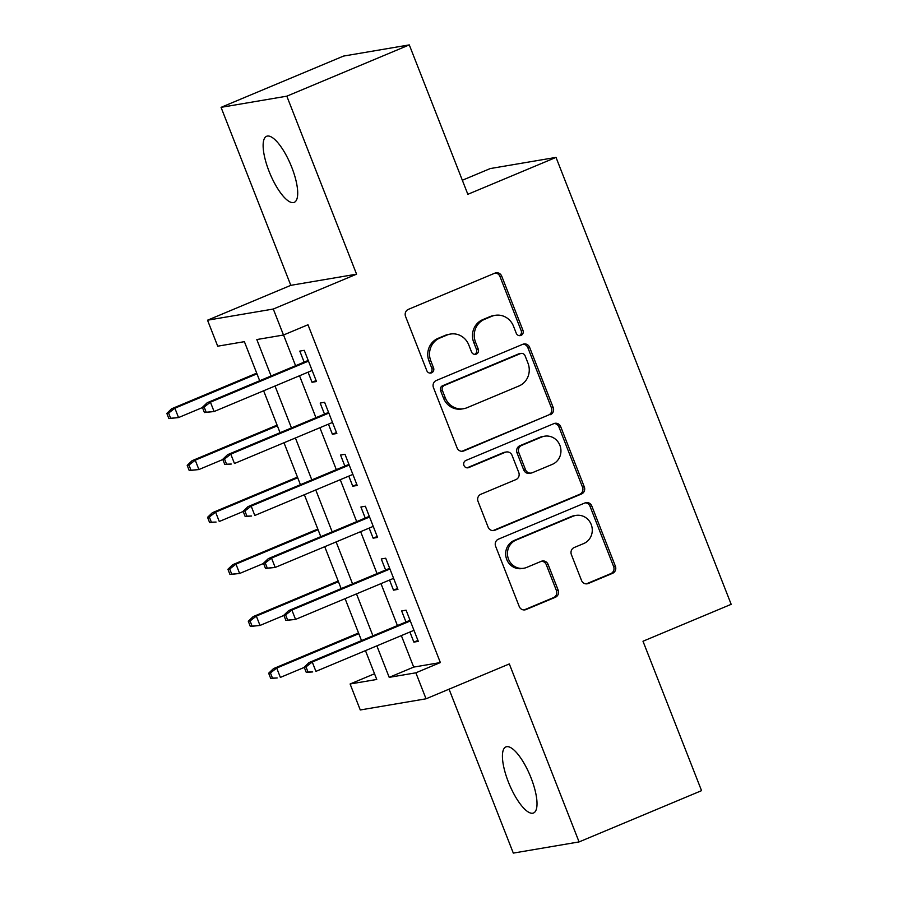 <?xml version="1.0" encoding="UTF-8"?>
<svg xmlns="http://www.w3.org/2000/svg" width="898" height="898" viewBox="0 0 898 898"><rect width="100%" height="100%" fill="white"/><g stroke="black" fill="none" stroke-linecap="round" stroke-linejoin="round"><path stroke-width="1.35" d="M521.02 335.392A3.839 3.637 80.4 0 0 522.984 330.408L501.746 276.214A5.489 5.197 80.4 0 0 494.933 273.127L408.377 309.361A5.489 5.197 80.4 0 0 405.57 316.478L426.808 370.672A3.839 3.637 80.4 0 0 431.579 372.838A3.839 3.637 80.4 0 0 433.543 367.854L430.793 360.839A17.578 16.635 80.4 0 1 439.784 338.075L447.002 335.055A17.578 16.635 80.4 0 1 450.448 334.056A17.578 16.635 80.4 0 1 468.778 344.933L471.529 351.949A3.839 3.637 80.4 0 0 476.299 354.115A3.839 3.637 80.4 0 0 478.264 349.131L475.513 342.116A17.578 16.635 80.4 0 1 484.505 319.351L491.711 316.332A17.578 16.635 80.4 0 1 495.168 315.333A17.578 16.635 80.4 0 1 513.499 326.21L516.249 333.225A3.839 3.637 80.4 0 0 521.02 335.392M519.347 335.639A3.839 3.637 80.4 0 0 521.199 330.711L499.962 276.517A5.489 5.197 80.4 0 0 495.135 273.037M429.918 373.085A3.839 3.637 80.4 0 0 431.77 368.158L429.019 361.142L430.793 360.839M474.627 354.362A3.839 3.637 80.4 0 0 476.49 349.434L473.74 342.419L475.513 342.116M531.1 778.016A35.808 11.27 -112.7 0 0 505.888 746.923A35.808 11.27 -112.7 0 0 508.335 781.889A35.808 11.27 -112.7 0 0 533.547 812.982A35.808 11.27 -112.7 0 0 531.1 778.016M291.794 167.387A35.808 11.27 -112.7 0 0 266.583 136.294A35.808 11.27 -112.7 0 0 269.041 171.26A35.808 11.27 -112.7 0 0 294.241 202.353A35.808 11.27 -112.7 0 0 291.794 167.387M581.489 580.4A5.489 5.197 80.4 0 0 588.302 583.487L612.582 573.317A5.489 5.197 80.4 0 0 615.388 566.211L591.804 506.012A5.489 5.197 80.4 0 0 584.991 502.925L498.446 539.159A5.489 5.197 80.4 0 0 495.629 546.276L519.224 606.476A5.489 5.197 80.4 0 0 526.026 609.562L555.357 597.282A5.489 5.197 80.4 0 0 558.174 590.166L548.072 564.404A5.489 5.197 80.4 0 0 541.269 561.317L526.722 567.401A14.694 13.908 80.4 0 1 523.837 568.243A14.694 13.908 80.4 0 1 508.01 557.636A14.694 13.908 80.4 0 1 516.024 540.113L573.003 516.26A14.694 13.908 80.4 0 1 575.887 515.418A14.694 13.908 80.4 0 1 591.715 526.026A14.694 13.908 80.4 0 1 583.7 543.548L574.204 547.522A5.489 5.197 80.4 0 0 571.397 554.638L581.489 580.4M401.35 635.604L413.697 667.091L440.357 662.556L415.864 672.815L426.045 698.801L360.278 709.97L350.097 683.995L376.756 679.46L365.464 650.635M409.286 44.9L286.821 96.176L221.054 107.345L343.519 56.08L409.286 44.9L467.847 194.305L556.019 157.397L731.174 604.32L642.99 641.239L701.551 790.655L579.075 841.92L509.323 663.936L426.045 698.801M221.054 107.345L290.806 285.339L356.573 274.171L286.821 96.176M356.573 274.171L273.295 309.035L283.487 335.021L256.817 339.545L271.095 375.97M440.357 662.556L307.98 324.762L283.487 335.021M550.407 414.674A5.489 5.197 80.4 0 0 553.213 407.569L529.629 347.369A5.489 5.197 80.4 0 0 522.816 344.282L436.271 380.516A5.489 5.197 80.4 0 0 433.465 387.633L457.048 447.821A5.489 5.197 80.4 0 0 463.862 450.919L548.633 414.977A5.489 5.197 80.4 0 0 551.439 407.86L527.856 347.672A5.489 5.197 80.4 0 0 523.029 344.203M560.711 426.696L584.306 486.884A5.489 5.197 80.4 0 1 581.489 494.001L494.944 530.235A5.489 5.197 80.4 0 1 488.13 527.148L478.039 501.387A5.489 5.197 80.4 0 1 480.845 494.27L515.946 479.577A5.489 5.197 80.4 0 0 518.763 472.46L512.062 455.376A5.489 5.197 80.4 0 0 505.26 452.289L468.711 467.589A3.839 3.637 80.4 0 1 463.817 465.029A3.839 3.637 80.4 0 1 465.916 460.45L553.909 423.609A5.489 5.197 80.4 0 1 560.711 426.696L558.938 426.999L582.521 487.187L584.306 486.884M449.056 689.159L513.308 853.1L579.075 841.92M308.07 372.176L312.033 382.279L316.478 381.515L304.254 350.343L299.809 351.096L304.141 362.141M328.444 424.148L332.395 434.239L336.84 433.487L324.616 402.304L320.171 403.067L324.504 414.113M348.806 476.12L352.757 486.211L357.202 485.459L344.989 454.276L340.544 455.028L344.866 466.073M369.168 528.08L373.13 538.183L377.575 537.431L365.351 506.248L360.906 507L365.239 518.045M389.541 580.052L393.492 590.154L397.937 589.391L385.713 558.219L381.28 558.971L385.601 570.017M283.543 334.988L295.588 365.722M299.517 375.757L315.95 417.693M319.89 427.729L336.323 469.654M340.252 479.7L356.686 521.626M360.626 531.661L377.048 573.598M380.988 583.633L397.421 625.569M409.903 632.024L413.866 642.115L418.3 641.363L406.087 610.18L401.642 610.943L405.975 621.988M556.019 157.397L490.252 168.566L462.335 180.251M374.522 673.758L350.097 683.995M259.69 380.752L244.379 341.667L217.709 346.19L207.528 320.204L273.295 309.035M290.806 285.339L207.528 320.204M376.857 645.853L389.204 677.35L415.864 672.815M275.024 386.017L291.457 427.942M295.397 437.977L311.831 479.914M315.759 489.949L332.193 531.885M336.121 541.921L352.555 583.846M356.495 593.892L372.928 635.818M361.524 640.588L345.09 598.663M341.161 588.628L324.728 546.691M320.788 536.656L304.355 494.719M300.426 484.684L283.993 442.759M280.064 432.713L263.63 390.787M413.697 667.091L389.204 677.35M312.033 382.279L316.096 380.572M332.395 434.239L336.469 432.544M352.757 486.211L356.832 484.505M373.13 538.183L377.205 536.476M393.492 590.154L397.567 588.448M413.866 642.115L417.929 640.409M495.168 315.333L493.395 315.636A17.578 16.635 80.4 0 0 489.938 316.635L491.711 316.332M473.74 342.419A17.578 16.635 80.4 0 1 482.731 319.654L489.938 316.635M450.448 334.056L448.674 334.359A17.578 16.635 80.4 0 0 445.217 335.358L447.002 335.055M429.019 361.142A17.578 16.635 80.4 0 1 438.011 338.378L445.217 335.358M461.875 451.301A5.489 5.197 80.4 0 0 462.077 451.211L548.633 414.977M525.094 355.799A3.839 3.637 80.4 0 0 520.335 353.644L444.353 385.444A3.839 3.637 80.4 0 0 442.388 390.428L445.285 397.825A17.578 16.635 80.4 0 0 463.615 408.702A17.578 16.635 80.4 0 0 467.072 407.703L518.999 385.96A17.578 16.635 80.4 0 0 527.99 363.196L525.094 355.799M521.087 353.419L519.313 353.722A3.839 3.637 80.4 0 0 518.55 353.935L520.335 353.644M463.615 408.702L461.841 409.005A17.578 16.635 80.4 0 1 443.511 398.128L440.615 390.731A3.839 3.637 80.4 0 1 442.579 385.747L518.55 353.935M492.957 530.617A5.489 5.197 80.4 0 0 493.17 530.538L579.715 494.304A5.489 5.197 80.4 0 0 582.521 487.187M506.337 451.975L504.553 452.278A5.489 5.197 80.4 0 0 503.475 452.592L467.05 467.836M552.371 464.333A14.694 13.908 80.4 0 0 560.386 446.8A14.694 13.908 80.4 0 0 544.57 436.204A14.694 13.908 80.4 0 0 541.674 437.034L521.603 445.442A5.489 5.197 80.4 0 0 518.797 452.558L525.487 469.643A5.489 5.197 80.4 0 0 532.301 472.73L552.371 464.333M544.57 436.204L542.785 436.507A14.694 13.908 80.4 0 0 539.9 437.337L541.674 437.034M531.223 473.044L529.438 473.347A5.489 5.197 80.4 0 1 523.714 469.946L517.012 452.861A5.489 5.197 80.4 0 1 519.83 445.745L539.9 437.337M558.938 426.999A5.489 5.197 80.4 0 0 554.111 423.519M575.887 515.418L574.114 515.721A14.694 13.908 80.4 0 0 571.229 516.563L573.003 516.26M523.837 568.243L522.052 568.546A14.694 13.908 80.4 0 1 506.225 557.939A14.694 13.908 80.4 0 1 514.251 540.416L571.229 516.563M524.05 609.944A5.489 5.197 80.4 0 0 524.252 609.865L553.583 597.585A5.489 5.197 80.4 0 0 556.39 590.469L546.298 564.707A5.489 5.197 80.4 0 0 541.472 561.239M586.315 583.868A5.489 5.197 80.4 0 0 586.517 583.79L610.797 573.62A5.489 5.197 80.4 0 0 613.615 566.503L590.02 506.315A5.489 5.197 80.4 0 0 585.193 502.846M166.826 413.383L168.869 418.58L170.642 418.277L168.611 413.08L166.826 413.383L171.675 408.758L174.874 408.208L178.534 417.57L202.465 407.546M170.642 418.277L178.534 417.57L168.869 418.58M168.611 413.08L174.874 408.208L256.985 373.837M171.675 408.758L256.716 373.153M308.205 360.435L207.225 402.719L210.424 402.169L308.474 361.119M204.16 407.041L202.387 407.344L204.418 412.541L206.192 412.238L204.16 407.041L210.424 402.169L214.094 411.531L312.145 370.47M206.192 412.238L214.094 411.531L204.418 412.541M207.225 402.719L202.387 407.344M187.199 465.355L189.231 470.552L191.005 470.249L188.973 465.052L187.199 465.355L192.037 460.73L195.236 460.18L198.907 469.542L222.827 459.518M191.005 470.249L198.907 469.542L189.231 470.552M188.973 465.052L195.236 460.18L277.347 425.809M192.037 460.73L277.078 425.124M207.561 517.315L209.593 522.513L211.378 522.209L209.335 517.012L207.561 517.315L212.399 512.691L215.599 512.152L219.269 521.502L243.201 511.49M211.378 522.209L216.07 522.052L209.593 522.513M209.335 517.012L215.599 512.152L297.721 477.77M212.399 512.691L297.451 477.085M227.924 569.287L229.967 574.484L231.74 574.181L229.708 568.984L227.924 569.287L232.773 564.662L235.972 564.124L239.631 573.474L263.563 563.461M231.74 574.181L239.631 573.474L229.967 574.484M229.708 568.984L235.972 564.124L318.083 529.741M232.773 564.662L317.813 529.057M248.297 621.259L250.329 626.456L252.114 626.153L250.071 620.956L248.297 621.259L253.135 616.634L256.334 616.084L260.005 625.446L283.925 615.422M252.114 626.153L260.005 625.446L250.329 626.456M250.071 620.956L256.334 616.084L338.445 581.713M253.135 616.634L338.176 581.028M328.578 412.406L227.587 454.68L230.786 454.141L328.848 413.091M224.522 459.013L222.749 459.305L224.781 464.502L226.565 464.21L224.522 459.013L230.786 454.141L234.457 463.491L332.507 422.442M226.565 464.21L231.257 464.041L224.781 464.502M227.587 454.68L222.749 459.305M348.94 464.378L247.96 506.652L251.159 506.113L349.21 465.052M244.896 510.973L243.111 511.276L245.154 516.473L246.928 516.17L244.896 510.973L251.159 506.113L254.819 515.463L352.88 474.413M246.928 516.17L251.62 516.013L245.154 516.473M247.96 506.652L243.111 511.276M369.314 516.339L268.322 558.623L271.522 558.085L369.572 517.024M265.258 562.945L263.484 563.248L265.516 568.445L267.29 568.142L265.258 562.945L271.522 558.085L275.192 567.435L373.242 526.385M267.29 568.142L275.192 567.435L265.516 568.445M268.322 558.623L263.484 563.248M389.676 568.311L288.685 610.595L291.884 610.045L389.945 568.995M285.62 614.917L283.847 615.22L285.878 620.417L287.663 620.114L285.62 614.917L291.884 610.045L295.554 619.407L393.605 578.346M287.663 620.114L295.554 619.407L285.878 620.417M288.685 610.595L283.847 615.22M268.659 673.219L270.702 678.417L272.476 678.125L270.433 672.928L268.659 673.219L273.508 668.606L276.707 668.056L280.367 677.406L304.299 667.394M272.476 678.125L277.168 677.956L270.702 678.417M270.433 672.928L276.707 668.056L358.818 633.674M273.508 668.606L358.549 632.989M410.038 620.282L309.058 662.556L312.257 662.017L410.307 620.967M305.994 666.877L304.209 667.18L306.252 672.378L308.025 672.074L305.994 666.877L312.257 662.017L315.916 671.367L413.978 630.317M308.025 672.074L312.717 671.917L306.252 672.378M309.058 662.556L304.209 667.18M521.199 330.711L522.984 330.408M431.77 368.158L433.543 367.854M476.49 349.434L478.264 349.131M482.731 319.654L484.505 319.351M438.011 338.378L439.784 338.075M499.962 276.517L501.746 276.214M462.077 451.211L463.862 450.919M527.856 347.672L529.629 347.369M551.439 407.86L553.213 407.569M442.579 385.747L444.353 385.444M440.615 390.731L442.388 390.428M443.511 398.128L445.285 397.825M579.715 494.304L581.489 494.001M493.17 530.538L494.944 530.235M503.475 452.592L505.26 452.289M467.173 467.847L468.711 467.589M519.83 445.745L521.603 445.442M517.012 452.861L518.797 452.558M523.714 469.946L525.487 469.643M514.251 540.416L516.024 540.113M546.298 564.707L548.072 564.404M556.39 590.469L558.174 590.166M553.583 597.585L555.357 597.282M524.252 609.865L526.026 609.562M590.02 506.315L591.804 506.012M613.615 566.503L615.388 566.211M610.797 573.62L612.582 573.317M586.517 583.79L588.302 583.487"/></g></svg>
